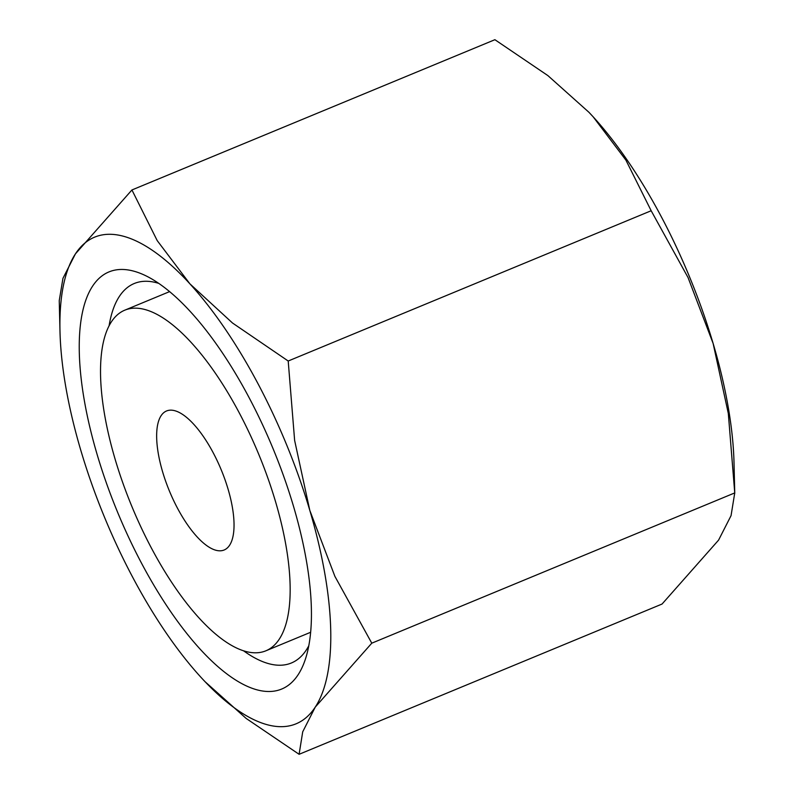 <?xml version="1.0" encoding="UTF-8"?>
<svg xmlns="http://www.w3.org/2000/svg" width="794" height="794" viewBox="0 0 794 794"><rect width="100%" height="100%" fill="white"/><g stroke="black" fill="none" stroke-linecap="round" stroke-linejoin="round"><path stroke-width="1.19" d="M205.05 681.699L246.1 718.391L299.1 754.3L302.713 731.81L315.268 707.087A263.35 97.98 67.5 0 1 267.727 724.853A263.35 97.98 67.5 0 1 204.991 681.629A263.35 97.98 67.5 0 1 200.793 677.123A263.35 97.98 67.5 0 1 80.869 450.526A263.35 97.98 67.5 0 1 59.987 331.386A263.35 97.98 67.5 0 1 75.42 253.882A263.35 97.98 67.5 0 1 122.961 236.116A263.35 97.98 67.5 0 1 189.895 283.835A263.35 97.98 67.5 0 1 309.819 510.443A263.35 97.98 67.5 0 1 315.268 707.087L371.781 643.18L334.899 576.365L309.819 510.443L294.634 440.432L288.202 361.012L232.483 322.989L189.895 283.835L157.202 240.592L131.933 189.965L75.42 253.882L62.944 278.357L59.242 300.628L59.987 331.386M109.086 325.838A205.368 76.413 67.5 0 1 134.255 283.508A205.368 76.413 67.5 0 1 156.358 282.694A205.368 76.413 67.5 0 1 158.77 283.389M308.787 645.76A205.368 76.413 67.5 0 1 291.358 663A205.368 76.413 67.5 0 1 269.255 663.814A205.368 76.413 67.5 0 1 243.629 650.852M133.303 271.032A225.734 83.985 67.5 0 1 147.347 276.53A225.734 83.985 67.5 0 1 272.938 448.362A225.734 83.985 67.5 0 1 305.551 658.683A225.734 83.985 67.5 0 1 257.385 689.936A225.734 83.985 67.5 0 1 97.225 454.803A225.734 83.985 67.5 0 1 133.303 271.032M162.641 471.924A75.241 27.998 67.5 0 1 166.561 410.964A75.241 27.998 67.5 0 1 228.047 489.044A75.241 27.998 67.5 0 1 224.126 550.004A75.241 27.998 67.5 0 1 162.641 471.924M275.478 501.461A184.347 68.592 -112.5 0 0 124.827 310.156A184.347 68.592 -112.5 0 0 115.209 459.508A184.347 68.592 -112.5 0 0 265.861 650.812A184.347 68.592 -112.5 0 0 275.478 501.461M131.933 189.965L494.9 39.7L547.9 75.609L588.95 112.301L593.207 116.877A263.35 97.98 67.5 0 1 713.131 343.474L728.316 413.495L734.748 492.915L731.056 515.643L718.58 540.119L662.067 604.036L299.1 754.3M588.95 112.301L589.009 112.371A263.35 97.98 67.5 0 1 589.009 112.371A263.35 97.98 67.5 0 1 593.207 116.877L625.9 160.12L651.169 210.747L688.051 277.563L713.131 343.474A263.35 97.98 67.5 0 1 734.013 462.614L734.758 493.372M288.202 361.012L651.169 210.747M371.781 643.18L734.748 492.915M124.827 310.156L169.608 291.616M265.861 650.812L310.643 632.272"/></g></svg>
